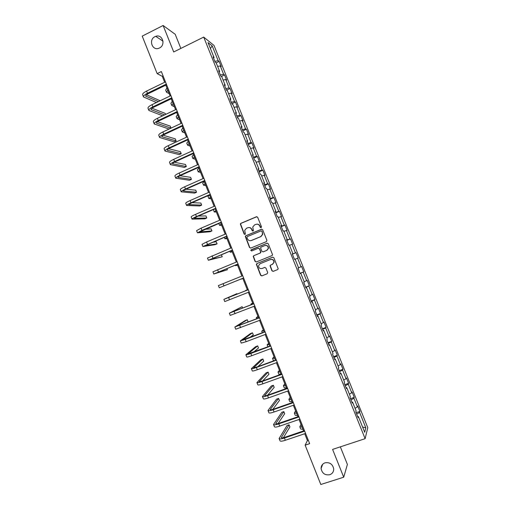 <?xml version="1.0" encoding="UTF-8"?>
<svg xmlns="http://www.w3.org/2000/svg" width="510" height="510" viewBox="0 0 510 510"><rect width="100%" height="100%" fill="white"/><g stroke="black" fill="none" stroke-linecap="round" stroke-linejoin="round"><path stroke-width="0.76" d="M261.12 227.69L261.483 226.803L257.665 217.285L256.434 216.756L240.854 223.335L240.312 223.954L244.131 234.052L244.985 234.422L245.367 233.975L244.723 230.354L246.47 228.314L247.764 227.766C249.511 227.237 250.818 227.804 251.679 229.468L252.169 230.692L253.03 231.068L253.419 230.596L252.743 227.077L254.528 224.935L255.829 224.387C257.588 223.852 258.901 224.419 259.769 226.083L260.259 227.313L261.12 227.69M325.017 462.825C322.467 463.807 321.153 465.681 321.09 468.448C322.027 473.325 324.915 475.416 329.76 474.727C332.386 473.72 333.699 471.788 333.706 468.932C332.673 464.132 329.772 462.098 325.017 462.825M154.957 36.663C148.18 39.748 152.401 51.325 159.145 48.138L159.477 47.985C166.043 45.059 162.397 33.749 155.728 36.337L154.957 36.663M271.938 270.823L273.175 271.371L277.612 269.599L278.199 268.815L273.87 257.722L272.633 257.174L256.919 263.542L256.358 264.244L260.629 275.349L261.859 275.897L267.176 273.768L267.693 272.519L265.882 267.986L264.645 267.444L262.012 268.502C259.794 268.878 258.647 267.916 258.576 265.608L260.094 263.715L270.44 259.526C272.601 259.125 273.762 260.049 273.921 262.287L272.365 264.333L270.638 265.034L270.058 265.786L271.938 270.823L273.373 271.288L277.631 269.586M180.859 48.418L175.21 34.291L163.13 25.5L173.706 51.963L203.707 37.09L365.115 438.689L332.596 449.399L343.714 477.207L320.809 484.5L305.139 445.166L309.659 443.655L161.339 71.553L157.15 73.612L162.282 76.322L164.653 82.282M163.13 25.5L142.22 36.114L157.15 73.612M266.405 241.632L266.921 240.376L262.675 229.787L261.445 229.251L245.82 235.767L245.272 236.41L249.517 247.541L250.741 248.077L266.405 241.632M268.273 243.742L272.582 254.847L272.002 255.606L256.294 261.974L255.07 261.432L253.215 256.358L253.776 255.669L260.119 253.081L260.629 251.832L259.431 248.829L258.2 248.293L251.608 250.996L250.716 250.219L267.036 243.206L268.273 243.742M203.707 37.09L214.002 45.435L367.78 427.68L365.115 438.689M356.114 412.705L359.907 411.417L357.727 406.011L357.427 406.948L353.934 398.259L354.252 397.36L352.078 391.954L351.747 392.827L348.253 384.151L348.604 383.322L346.437 377.929L346.08 378.732L342.592 370.069L342.969 369.304L340.801 363.917L340.419 364.656L336.938 356.005L337.339 355.311L335.172 349.936L334.764 350.599L331.29 341.968L331.717 341.343L329.562 335.975L329.122 336.575L325.654 327.949L326.107 327.394L323.952 322.033L323.487 322.569L320.025 313.956L320.509 313.471L318.355 308.116L317.864 308.582L314.409 299.988L314.912 299.568L312.764 294.225L312.248 294.621L308.799 286.04L309.334 285.689L307.186 280.353L306.644 280.685L303.195 272.117L303.756 271.83L301.614 266.507L301.047 266.768L297.604 258.213L298.191 257.996L296.055 252.679L295.456 252.871L292.026 244.335L292.638 244.182L290.502 238.878L289.878 239.005L286.448 230.475L287.092 230.392L284.956 225.095L284.306 225.152L280.882 216.642L281.552 216.623L279.423 211.331L278.747 211.325L275.33 202.833L276.025 202.878L273.895 197.593L273.194 197.523L269.784 189.038L270.504 189.153L268.381 183.88L267.654 183.74L264.244 175.274L264.99 175.453L262.873 170.187L262.121 169.983L258.717 161.53L259.488 161.772L257.372 156.513L256.594 156.245L253.196 147.804L253.993 148.11L251.883 142.864L251.079 142.532L247.688 134.105L248.51 134.474L246.4 129.24L245.571 128.839L242.186 120.424L243.034 120.864L240.93 115.63L240.07 115.171L236.691 106.768L237.564 107.272L235.467 102.045L234.581 101.522L231.208 93.132L232.107 93.7L230.01 88.485L229.105 87.892L225.732 79.515L226.657 80.146L224.559 74.944L223.629 74.288L220.269 65.924L221.212 66.619L219.121 61.423L218.165 60.703L212.224 45.925L208.016 42.553L214.079 57.63L213.072 56.871L215.226 62.226L216.221 62.959L219.651 71.483L218.669 70.794L220.824 76.156L221.793 76.819L225.229 85.368L224.279 84.743L226.434 90.111L227.377 90.71L230.82 99.265L229.889 98.71L232.056 104.091L232.968 104.62L236.417 113.188L235.518 112.704L237.685 118.09L238.572 118.549L242.027 127.137L241.153 126.722L243.321 132.115L244.182 132.511L247.643 141.111L246.795 140.76L248.969 146.166L249.804 146.485L253.266 155.104L252.444 154.817L254.624 160.236L255.433 160.491L258.901 169.116L258.111 168.906L260.291 174.331L261.069 174.516L264.543 183.154L263.778 183.013L265.965 188.445L266.717 188.56L270.198 197.217L269.458 197.147L271.645 202.585L272.378 202.636L275.859 211.306L275.151 211.299L277.344 216.75L278.039 216.731L281.533 225.414L280.851 225.477L283.044 230.934L283.719 230.845L287.213 239.547L286.563 239.681L288.756 245.151L289.406 244.985L292.906 253.699L292.281 253.903L294.48 259.386L295.099 259.15L298.605 267.877L298.006 268.152L300.212 273.64L300.804 273.341L300.18 273.57M359.907 411.417L359.614 412.386L365.817 427.813L364.695 432.27L358.364 416.523L358.058 417.543L355.814 411.965L356.133 410.971L352.563 402.097L352.231 403.04L349.994 397.475L350.338 396.557L346.774 387.696L346.411 388.569L344.173 383.01L344.55 382.162L340.999 373.32L340.603 374.117L338.372 368.571L338.774 367.793L335.223 358.964L334.802 359.69L332.577 354.15L333.011 353.449L329.466 344.632L329.014 345.289L326.789 339.756L327.248 339.131L323.71 330.327L323.232 330.913L321.013 325.393L321.504 324.832L317.972 316.047L317.462 316.557L315.25 311.043L315.766 310.558L312.241 301.786L311.706 302.232L309.493 296.724L310.035 296.31L306.516 287.551L305.955 287.927L303.743 282.425L304.317 282.081L300.804 273.341M355.062 408.312L357.427 406.948M350.976 399.923L353.934 398.259M352.563 402.097L351.868 402.148M349.369 394.153L351.747 392.827M345.289 385.77L348.253 384.151M346.774 387.696L346.086 387.766M343.689 380.02L346.08 378.732M339.609 371.643L342.592 370.069M340.999 373.32L340.317 373.409M338.015 365.906L340.419 364.656M333.935 357.542L336.938 356.005M335.223 358.964L334.554 359.072M332.354 351.817L334.764 350.599M328.274 343.459L331.29 341.968M329.466 344.632L328.803 344.766M326.7 337.754L329.122 336.575M322.626 329.396L325.654 327.949M323.71 330.327L323.059 330.48M321.051 323.716L323.487 322.569M316.984 315.358L320.025 313.956M317.972 316.047L317.328 316.213M315.416 309.697L317.864 308.582M311.349 301.346L314.409 299.988M312.241 301.786L311.604 301.977M309.793 295.698L312.248 294.621M305.726 287.359L308.799 286.04M306.516 287.551L305.885 287.761M304.17 281.724L306.644 280.685M300.109 273.392L303.195 272.117M298.567 267.776L301.047 266.768M295.118 259.201L297.604 258.213M292.351 254.088L295.456 252.871M289.521 245.291L292.026 244.335M292.906 253.699L292.3 253.961M286.76 240.172L289.878 239.005M283.936 231.393L286.448 230.475M287.213 239.547L286.614 239.821M281.176 226.281L284.306 225.152M278.364 217.528L280.882 216.642M281.533 225.414L280.946 225.707M275.598 212.415L278.747 211.325M272.799 203.681L275.33 202.833M275.859 211.306L275.279 211.618M270.032 198.569L273.194 197.523M267.24 189.86L269.784 189.038M270.198 197.217L269.624 197.555M264.473 184.741L267.654 183.74M261.687 176.058L264.244 175.274M264.543 183.154L263.982 183.511M258.927 170.946L262.121 169.983M256.147 162.276L258.717 161.53M258.901 169.116L258.347 169.492M253.387 157.163L256.594 156.245M250.62 148.518L253.196 147.804M253.266 155.104L252.718 155.493M247.86 143.406L251.079 142.532M245.1 134.787L247.688 134.105M247.643 141.111L247.101 141.519M242.339 129.674L245.571 128.839M239.585 121.074L242.186 120.424M242.027 127.137L241.491 127.57M236.825 115.961L240.07 115.171M234.084 107.38L236.691 106.768M236.417 113.188L235.894 113.641M231.323 102.268L234.581 101.522M228.588 93.712L231.208 93.132M230.82 99.265L230.303 99.737M225.828 88.6L229.105 87.892M223.099 80.064L225.732 79.515M225.229 85.368L224.725 85.852M220.339 74.957L223.629 74.288M217.623 66.44L220.269 65.924M219.651 71.483L219.153 71.993M214.863 61.334L218.165 60.703M210.4 48.476L212.224 45.925M214.079 57.63L213.588 58.153M343.714 477.207L347.393 464.438L340.349 446.849M304.719 433.729L307.428 440.532L305.139 445.166M165.807 85.17L170.117 95.982M171.245 98.819L175.58 109.695M176.696 112.493L181.056 123.439M182.153 126.187L186.539 137.196M187.623 139.906L192.034 150.986M193.099 153.65L197.536 164.794M198.581 167.407L203.05 178.621M204.076 181.197L208.571 192.474M209.578 195.005L214.098 206.346M215.086 208.832L219.638 220.243M220.607 222.685L225.184 234.16M226.14 236.557L230.743 248.102M231.68 250.455L236.308 262.07M237.226 264.378L241.88 276.057M242.779 278.32L247.452 290.043M248.357 292.313L253.03 304.024M253.954 306.351L258.608 318.03M259.558 320.414L264.199 332.061M265.168 334.496L269.803 346.111M270.791 348.604L275.413 360.188M276.426 362.731L281.029 374.289M282.062 376.884L286.658 388.41M287.71 391.062L292.294 402.556M293.371 405.259L297.942 416.721M299.038 419.481L303.597 430.912M362.597 427.048L365.817 427.813M356.675 414.101L359.614 412.386M358.364 416.523L357.663 416.549M163.085 75.926L162.282 76.322M308.295 440.238L307.428 440.532M216.119 62.883L219.121 61.423M221.321 76.494L224.559 74.944M226.491 90.149L230.01 88.485M231.903 103.709L235.467 102.045M237.354 117.281L240.93 115.63M242.817 130.866L246.4 129.24M248.287 144.477L251.883 142.864M253.77 158.113L257.372 156.513M259.258 171.768L262.873 170.187M264.76 185.442L268.381 183.88M270.262 199.142L273.895 197.593M275.782 212.868L279.423 211.331M281.303 226.606L284.956 225.095M286.837 240.376L290.502 238.878M292.383 254.158L296.055 252.679M300.071 273.29L303.756 271.83M305.637 287.13L309.334 285.689M311.208 300.989L314.912 299.568M316.786 314.874L320.509 313.471M322.377 328.784L326.107 327.394M327.981 342.714L331.717 341.343M333.585 356.668L337.339 355.311M339.207 370.642L342.969 369.304M344.83 384.642L348.604 383.322M350.466 398.661L354.252 397.36M261.043 227.715L259.985 226.064C259.354 224.725 258.315 224.088 256.868 224.158M248.752 227.543C250.212 227.454 251.264 228.085 251.908 229.443L252.966 231.087M256.881 216.693L241.09 223.323L240.554 223.935L244.366 234.02L244.934 234.441M261.808 229.181L246.056 235.735L245.508 236.379L249.747 247.497L250.697 248.096M261.847 231.285L260.986 230.909L247.267 236.614L246.916 237.494L247.433 238.788C248.287 240.446 249.594 241.02 251.341 240.497L260.725 236.608L262.548 234.326L262.063 231.259L261.267 230.858M250.818 240.656L251.341 240.497M262.063 231.259L262.758 234.3L260.941 236.576L251.57 240.459M258.462 248.23L259.647 248.784L260.903 252.316L260.336 253.03L253.999 255.612L253.444 256.3L255.293 261.369L256.326 261.962M267.31 243.136L251.334 249.696L250.945 250.168L251.621 250.996M266.73 250.384L268.266 248.402C268.152 246.12 266.998 245.183 264.805 245.584L261.158 247.076L260.591 247.79L261.847 251.334L263.083 251.87L266.934 250.333L268.47 248.357C268.426 246.253 267.38 245.278 265.334 245.431M266.934 250.333L263.294 251.819M270.727 259.431C272.85 259.099 273.978 260.03 274.119 262.223L272.57 264.263L270.842 264.964L270.262 265.71L272.136 270.74M264.773 267.406L262.223 268.426M272.812 257.123L257.142 263.472L256.581 264.174L260.846 275.26L262.076 275.808L267.202 273.762M169.186 93.655L166.502 92.233L167.79 90.142M166.451 92.1L165.661 90.117L166.936 88.013M143.476 96.817L142.679 94.803C142.366 93.814 143.673 92.565 146.6 91.067L165.463 81.893M156.455 102.542L143.533 96.964C143.227 95.982 144.54 94.745 147.46 93.247L166.337 84.086M166.611 84.775L148.353 93.636C146.402 94.63 145.528 95.459 145.726 96.116L158.4 101.605M160.159 100.757L146.485 94.771M174.394 106.73L171.768 105.455L173.094 103.453M171.717 105.328L170.927 103.332L172.24 101.318M179.616 119.818L177.047 118.69L178.404 116.784M176.995 118.575L176.199 116.567L177.556 114.648M148.831 110.313L148.027 108.292C147.747 107.361 149.073 106.156 152.005 104.677L170.92 95.593M162.684 115.815L148.888 110.453C148.608 109.535 149.94 108.337 152.873 106.858L171.8 97.786M172.055 98.43L153.739 107.202C151.782 108.19 150.896 108.987 151.081 109.599L164.628 114.89M165.597 114.431L165.176 113.367L151.98 108.235M154.198 123.834L153.389 121.794C153.134 120.934 154.479 119.773 157.418 118.307L176.39 109.312M169.059 129.055L154.249 123.962C154.001 123.114 155.346 121.954 158.291 120.494L177.27 111.511M177.505 112.111L159.139 120.793C157.176 121.769 156.283 122.54 156.449 123.108L170.997 128.144M171.048 128.125L170.251 126.123L157.501 121.718M184.843 132.931L182.325 131.956L183.727 130.139M182.287 131.848L181.477 129.827L182.873 127.997M190.071 146.064L187.616 145.235L189.057 143.514M187.578 145.133L186.768 143.106L188.203 141.372M195.317 159.216L192.92 158.534L194.399 156.908M192.882 158.451L192.066 156.404L193.539 154.759M159.573 137.375L158.763 135.328C158.527 134.532 159.891 133.41 162.843 131.962L181.866 123.057M182.969 125.811L164.552 134.41C162.582 135.367 161.67 136.113 161.817 136.635L176.148 140.945L174.203 141.844L159.624 137.496C159.394 136.712 160.758 135.596 163.716 134.155L182.746 125.262M176.148 140.945L175.332 138.892L163.066 135.207M164.959 150.941L164.137 148.875C163.933 148.149 165.316 147.065 168.274 145.637L187.355 136.82M188.439 139.53L169.97 148.047C167.994 148.99 167.07 149.71 167.203 150.189L181.235 153.739L179.29 154.626L165.004 151.049C164.8 150.329 166.183 149.258 169.148 147.836L188.235 139.032M181.235 153.739L180.419 151.687L168.676 148.71M170.353 164.526L169.524 162.448C169.345 161.785 170.748 160.746 173.719 159.337L192.85 150.609M193.915 153.274L175.395 161.702C173.413 162.639 172.476 163.327 172.59 163.761L186.335 166.553L184.378 167.433L170.391 164.622C170.219 163.971 171.615 162.939 174.592 161.536L193.736 152.821M186.335 166.553L185.519 164.494L174.356 162.212M175.752 178.13L174.924 176.039C174.771 175.44 176.186 174.445 179.169 173.056L198.358 164.424M199.404 167.044L180.827 175.383C178.838 176.307 177.894 176.964 177.99 177.359L191.441 179.386L189.478 180.259L175.791 178.219C175.638 177.633 177.059 176.645 180.043 175.261L199.238 166.636M191.441 179.386L190.619 177.327L180.113 175.714M181.165 191.76L180.33 189.656C180.202 189.121 181.636 188.171 184.626 186.8L203.873 178.258M204.899 180.833L186.271 189.083C184.276 189.994 183.313 190.625 183.396 190.976L196.554 192.238L194.59 193.099L181.197 191.843C181.069 191.32 182.51 190.377 185.506 189.006L204.752 180.476M196.554 192.238L195.732 190.179L185.997 189.21M186.583 205.415L185.742 203.292C185.64 202.827 187.094 201.915 190.096 200.564L209.393 192.111M210.4 194.641L191.728 202.808L188.808 204.612L201.673 205.109L199.703 205.963L186.609 205.479C186.513 205.026 187.967 204.121 190.976 202.776L210.279 194.335M201.673 205.109L200.851 203.044L192.047 202.668M192.009 219.083L191.161 216.954C191.091 216.552 192.557 215.685 195.572 214.353L214.927 205.989M215.915 208.475L197.185 216.552L194.233 218.274L206.799 217.999L204.829 218.847L192.034 219.141C191.964 218.752 193.437 217.897 196.452 216.565L215.813 208.214M206.799 217.999L205.976 215.934L198.333 216.055M197.447 232.783L196.592 230.635L201.061 228.161L220.467 219.893M221.436 222.328L199.665 231.954L211.937 230.909L209.961 231.75L197.466 232.828L201.941 230.38L221.353 222.118M211.937 230.909L211.114 228.837L205.007 229.322M202.891 246.496L202.03 244.335L206.556 241.995L226.013 233.816M226.969 236.206L205.109 245.654L217.081 243.837L215.099 244.672L202.903 246.534L226.905 236.047M217.081 243.837L216.259 241.766L212.396 242.32M208.341 260.234L207.481 258.06L231.572 247.758M232.509 250.11L210.56 259.38L222.232 256.791L208.354 260.259L232.464 249.996M222.232 256.791L221.346 254.726M238.062 264.033L216.017 273.13L227.39 269.758L213.811 274.01L212.938 271.804L237.144 261.726M213.811 274.01L238.036 263.97M227.39 269.758L226.924 268.572M243.621 277.982L219.274 287.78L218.401 285.574L242.722 275.719M219.274 287.78L243.614 277.963M237.099 294.155L236.908 293.671L223.877 299.364L248.306 289.737M223.877 299.37L224.751 301.576L249.199 291.981M248.293 289.705L226.083 298.477L236.908 293.671M242.639 308.085L242.091 306.695L229.36 313.178L253.897 303.775M229.366 313.191L230.239 315.39L254.796 306.025M253.872 303.699L231.572 312.286L242.091 306.695M247.14 322.454L248.109 321.835L247.28 319.738L245.265 320.522L234.849 327.012L259.507 317.832M234.861 327.037L235.728 329.231L260.406 320.089M259.456 317.704L237.061 326.119L247.28 319.738M249.67 337.575L253.311 334.904L252.475 332.807L250.455 333.572L240.35 340.871L245.272 339.443L265.117 331.914M240.363 340.903L241.23 343.09L246.158 341.687L266.016 334.178M265.047 331.742L242.562 339.979L252.475 332.807M253.489 352.212L258.513 347.992L257.677 345.888L255.657 346.653L245.858 354.75C246.056 355.03 247.713 354.597 250.837 353.456L270.74 346.022M245.877 354.794L246.744 356.974C246.942 357.268 248.606 356.841 251.73 355.706L271.645 348.285M270.651 345.799L248.077 353.851L257.677 345.888M257.92 366.626L263.727 361.099L262.892 358.995L260.865 359.748L251.379 368.647C251.602 368.998 253.279 368.615 256.409 367.493L276.375 360.149M251.398 368.711L252.265 370.878C252.495 371.242 254.171 370.866 257.308 369.744L277.274 362.419M276.261 359.875L256.951 366.983L253.591 367.755L262.892 358.995M262.695 380.925L268.955 374.225L268.113 372.121L266.08 372.861L256.906 382.576C257.155 382.991 258.857 382.653 261.993 381.55L282.011 374.308M256.932 382.647L257.792 384.808C258.047 385.241 259.749 384.903 262.892 383.807L282.916 376.578M281.883 373.977L262.522 380.989L259.125 381.678L268.113 372.121M200.564 172.386L198.224 171.857L199.741 170.327M198.192 171.781L197.376 169.722L198.887 168.172M205.823 185.583L203.541 185.2L205.096 183.766M203.516 185.13L202.693 183.065L204.242 181.611M211.089 198.792L208.864 198.569L210.464 197.223M208.845 198.505L208.016 196.426L209.604 195.069M216.361 212.026L214.2 211.95L215.838 210.706M214.181 211.899L213.441 209.546M221.646 225.28L219.542 225.356L221.219 224.209M226.937 238.559L224.891 238.788L226.606 237.73M232.235 251.851L230.246 252.233L232.005 251.271M237.539 265.168L235.614 265.704L237.411 264.837M242.856 278.505L240.988 279.193L242.824 278.428M247.324 289.718L245.508 290.541L247.382 289.852M252.654 303.093L250.901 304.068L252.807 303.482M257.996 316.493L256.3 317.622L258.251 317.131M263.345 329.906L261.706 331.194L263.695 330.799M268.7 343.345L267.125 344.792L269.152 344.492M274.061 356.802L272.55 358.403L274.622 358.205M272.57 358.46L273.417 360.589L273.978 360.717M279.435 370.286L277.982 372.045L280.092 371.943M278.007 372.109L278.855 374.232L280.972 374.142M284.816 383.781L283.42 385.7L285.574 385.7M283.452 385.777L284.293 387.893L286.454 387.906M290.203 397.309L288.87 399.381L291.07 399.477M288.909 399.464L289.75 401.574L291.949 401.689M267.686 395.167L274.182 387.37L273.347 385.267L271.301 386L262.44 396.519C262.72 397.009 264.435 396.716 267.591 395.632L287.666 388.48M262.471 396.601L263.326 398.756C263.613 399.26 265.334 398.967 268.49 397.889L288.571 390.756M287.512 388.104L268.094 395.027C265.997 395.747 264.849 395.945 264.658 395.62L273.347 385.267M272.831 409.358L279.423 400.541L278.581 398.431L276.535 399.151L267.986 410.493C268.292 411.047 270.032 410.799 273.194 409.734L293.327 402.683M268.024 410.582L268.872 412.73C269.191 413.304 270.925 413.055 274.093 411.997L294.232 404.959M293.154 402.256L273.679 409.084C271.569 409.791 270.415 409.957 270.204 409.587L278.581 398.431M295.602 410.85L294.334 413.081L296.571 413.278M294.372 413.176L295.207 415.28L297.451 415.497M278.084 423.529L284.669 413.731L283.828 411.615L281.775 412.329L273.538 424.479C273.876 425.111 275.63 424.906 278.804 423.861L298.994 416.906M273.583 424.588L274.431 426.73C274.769 427.367 276.528 427.17 279.703 426.13L299.899 419.188M298.803 416.428L279.276 423.16C277.159 423.855 275.986 423.995 275.757 423.574L283.828 411.615M301.008 424.416L299.797 426.806L302.079 427.106M299.842 426.908L300.677 429.012L302.959 429.324M283.407 437.688L289.922 426.934L289.081 424.817L287.022 425.525L279.104 438.498C279.467 439.199 281.24 439.033 284.427 438.014L304.674 431.148M279.148 438.613L279.996 440.748C280.366 441.456 282.138 441.303 285.326 440.283L305.579 433.436M304.457 430.618L284.88 437.261C282.757 437.943 281.571 438.052 281.322 437.586L289.081 424.817M146.6 91.067L147.46 93.247M145.745 95.619L146.045 96.371M152.005 104.677L152.873 106.858M151.113 109.134L151.393 109.835M157.418 118.307L158.291 120.494M156.487 122.668L156.748 123.318M162.843 131.962L163.716 134.155M161.874 136.227L162.11 136.827M168.274 145.637L169.148 147.836M167.267 149.806L167.484 150.354M173.719 159.337L174.592 161.536M172.667 163.41L172.864 163.901M179.169 173.056L180.043 175.261M178.079 177.034L178.251 177.474M184.626 186.8L185.506 189.006M183.498 190.683L183.651 191.072M190.096 200.564L190.976 202.776M188.923 204.344L189.057 204.682M195.572 214.353L196.452 216.565M201.061 228.161L201.941 230.38M206.556 241.995L207.436 244.213M212.058 255.848L212.944 258.073M217.572 269.726L218.458 271.951M223.093 283.624L223.979 285.855M228.627 297.547L229.513 299.778M234.166 311.489L235.053 313.726M239.713 325.456L240.599 327.694M245.272 339.443L246.158 341.687M250.837 353.456L251.73 355.706M256.409 367.493L257.308 369.744M261.993 381.55L262.892 383.807M259.246 381.442L259.392 381.799M267.591 395.632L268.49 397.889M264.779 395.365L264.939 395.773M273.194 409.734L274.093 411.997M270.313 409.307L270.498 409.772M278.804 423.861L279.703 426.13M275.859 423.268L276.063 423.791M284.427 438.014L285.326 440.283M281.412 437.261L281.641 437.835M322.715 464.234L321.09 468.448M163.002 41.189L155.728 36.337M218.784 223.463L219.523 225.318M224.311 237.328L224.878 238.756M229.844 251.213L230.239 252.214M235.384 265.123L235.607 265.691M250.907 304.087L251.169 304.75M256.307 317.647L256.747 318.75M261.719 331.232L262.338 332.769M267.138 344.83L267.928 346.813"/></g></svg>
